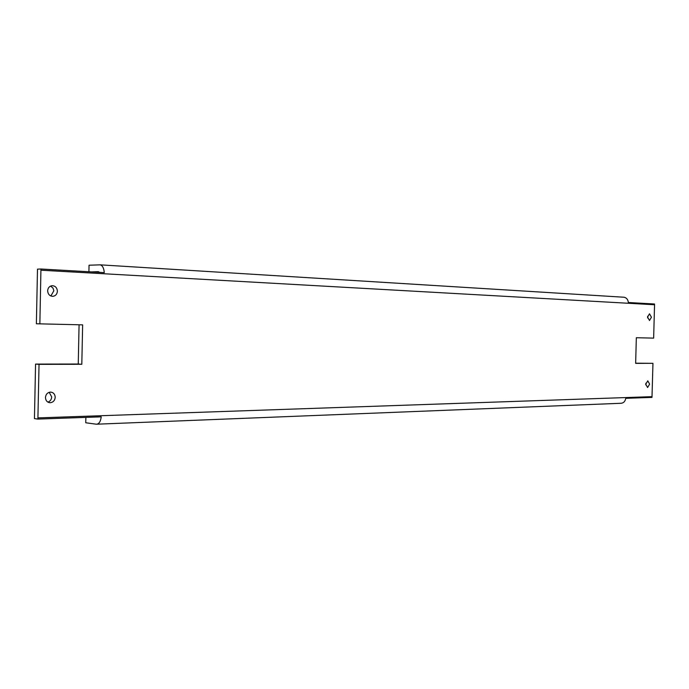<?xml version="1.0" encoding="UTF-8"?>
<svg xmlns="http://www.w3.org/2000/svg" width="689" height="689" viewBox="0 0 689 689"><rect width="100%" height="100%" fill="white"/><g stroke="black" fill="none" stroke-linecap="round" stroke-linejoin="round"><path stroke-width="1.03" d="M645.757 384.212L647.6 387.519L649.624 384.126L647.772 380.828L645.757 384.212M645.774 384.893L645.86 383.248M647.574 317.061L649.512 320.506L651.432 317.233L649.494 313.796L647.574 317.061M647.617 317.965L647.643 316.294M47.644 290.792C47.946 294.289 49.694 296.132 52.881 296.33C55.594 295.9 57.092 294.194 57.385 291.223C57.092 287.726 55.344 285.883 52.131 285.685C49.436 286.116 47.937 287.821 47.644 290.792M50.865 295.986L53.854 290.784L53.001 288.105L50.607 286.064M45.465 397.519C45.698 400.748 47.3 402.488 50.254 402.729C53.199 402.324 54.853 400.516 55.206 397.303C54.974 394.074 53.372 392.334 50.409 392.101C47.472 392.506 45.827 394.306 45.465 397.519M47.911 402.126C50.228 401.274 51.494 399.542 51.701 396.916L49.212 392.299M91.439 271.897L98.329 271.673L99.612 272.362M94.212 417.095L96.15 417.026M85.867 417.388L85.755 422.77L96.408 424.209C98.992 424.079 100.594 421.625 101.223 416.845L37.886 419.084L39.04 364.352L81.81 364.283L82.637 324.855L36.379 323.77L37.49 269.149L40.944 269.011L39.859 323.856M40.944 269.011L104.263 272.629C103.901 268.193 102.575 265.601 100.267 264.843L89.045 265.213L88.907 271.75M623.519 297.192L624.148 297.243C626.568 297.803 627.972 299.56 628.359 302.505L654.524 304.004L654.55 304.745L653.646 338.118L636.335 337.722L635.646 363.353L652.957 363.327L651.992 397.398L625.784 398.32C625.147 401.506 623.476 403.168 620.772 403.289L97.097 424.183M37.886 419.084L34.45 418.602L35.561 364.093L78.253 364.033L79.071 324.769M635.646 363.189L652.957 363.327M39.04 364.352L35.561 364.093M78.253 364.033L81.81 364.283M654.55 304.745L40.952 270.209M652.052 396.657L37.947 417.896M52.373 296.33L52.881 296.33M48.979 402.574L50.254 402.729M624.148 297.243L100.267 264.843"/></g></svg>
